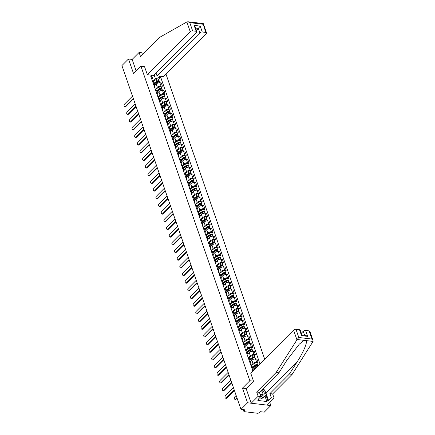 <?xml version="1.0" encoding="UTF-8"?>
<svg xmlns="http://www.w3.org/2000/svg" width="435" height="435" viewBox="0 0 435 435"><rect width="100%" height="100%" fill="white"/><g stroke="black" fill="none" stroke-linecap="round" stroke-linejoin="round"><path stroke-width="0.65" d="M264.681 359.141L165.942 73.988M246.183 388.569L242.469 388.129L247.548 402.783L270.826 405.561L269.771 402.516M270.826 405.561L264.246 412.162L260.13 411.668L259.102 412.695A1.191 0.582 160.9 0 1 257.509 413.25L244.334 411.679A1.191 0.582 160.9 0 1 243.872 411.407L243.263 409.661M142.506 54.723L141.837 52.782L139.091 52.45L132.148 59.416L128.494 58.981L121.914 65.582L240.968 409.384L247.548 402.783M242.469 388.129L249.842 380.734L140.94 66.24L133.567 73.64L128.494 58.981M243.649 409.705L244.062 410.906L245.09 409.879L240.968 409.384M244.062 410.906A1.191 0.582 160.9 0 0 243.872 411.407M252.159 369.049A2.74 1.332 -19.1 0 1 253.208 369.674A2.74 1.332 -19.1 0 1 252.768 370.816M257.161 366.689A2.74 1.332 160.9 0 0 254.518 367.928L253.094 369.358M253.208 369.674L252.082 366.428A2.74 1.332 160.9 0 0 251.033 365.802M250.946 365.547L252.985 363.497A2.74 1.332 -19.1 0 1 256.65 362.23L258.069 362.398L256.944 359.152L255.524 358.984A2.74 1.332 160.9 0 0 251.865 360.251L250.44 361.681M249.5 361.376A2.74 1.332 -19.1 0 1 250.549 362.002A2.74 1.332 -19.1 0 1 250.109 363.143M257.02 363.448L258.069 362.398M250.549 362.002L249.424 358.755A2.74 1.332 160.9 0 0 248.374 358.13M248.287 357.874L250.332 355.825A2.74 1.332 -19.1 0 1 253.991 354.558L255.41 354.726L254.29 351.48L252.865 351.311A2.74 1.332 160.9 0 0 249.206 352.578L247.781 354.008M246.841 353.704A2.74 1.332 -19.1 0 1 247.89 354.329A2.74 1.332 -19.1 0 1 247.455 355.471M254.366 355.776L255.41 354.726M247.89 354.329L246.77 351.083A2.74 1.332 160.9 0 0 245.721 350.458M245.628 350.202L247.673 348.152A2.74 1.332 -19.1 0 1 251.332 346.885L252.757 347.054L251.631 343.808L250.212 343.639A2.74 1.332 160.9 0 0 246.547 344.906L245.122 346.336M244.187 346.032A2.74 1.332 -19.1 0 1 245.237 346.657A2.74 1.332 -19.1 0 1 244.796 347.799M251.707 348.103L252.757 347.054M245.237 346.657L244.111 343.411A2.74 1.332 160.9 0 0 243.062 342.785M242.975 342.53L245.014 340.48A2.74 1.332 -19.1 0 1 248.679 339.213L250.098 339.382L248.972 336.135L247.553 335.967A2.74 1.332 160.9 0 0 243.894 337.234L242.469 338.664M241.528 338.359A2.74 1.332 -19.1 0 1 242.578 338.985A2.74 1.332 -19.1 0 1 242.143 340.126M249.054 340.431L250.098 339.382M242.578 338.985L241.452 335.738A2.74 1.332 160.9 0 0 240.403 335.113M240.316 334.858L242.36 332.808A2.74 1.332 -19.1 0 1 246.02 331.535L247.439 331.709L246.319 328.463L244.894 328.289A2.74 1.332 160.9 0 0 241.235 329.561L239.81 330.991M238.869 330.687A2.74 1.332 -19.1 0 1 239.919 331.312A2.74 1.332 -19.1 0 1 239.484 332.454M246.395 332.759L247.439 331.709M239.919 331.312L238.799 328.066A2.74 1.332 160.9 0 0 237.749 327.441M237.657 327.185L239.701 325.135A2.74 1.332 -19.1 0 1 243.366 323.863L244.785 324.031L243.66 320.785L242.241 320.617A2.74 1.332 160.9 0 0 238.576 321.889L237.151 323.319M236.216 323.015A2.74 1.332 -19.1 0 1 237.265 323.64A2.74 1.332 -19.1 0 1 236.825 324.782M243.736 325.086L244.785 324.031M237.265 323.64L236.14 320.394A2.74 1.332 160.9 0 0 235.09 319.769M235.003 319.513L237.042 317.463A2.74 1.332 -19.1 0 1 240.707 316.191L242.126 316.359L241.001 313.113L239.582 312.944A2.74 1.332 160.9 0 0 235.922 314.217L234.498 315.647M233.557 315.337A2.74 1.332 -19.1 0 1 234.606 315.968A2.74 1.332 -19.1 0 1 234.171 317.11M241.082 317.409L242.126 316.359M234.606 315.968L233.481 312.721A2.74 1.332 160.9 0 0 232.431 312.091M232.344 311.841L234.389 309.791A2.74 1.332 -19.1 0 1 238.048 308.518L239.467 308.687L238.347 305.441L236.928 305.272A2.74 1.332 160.9 0 0 233.263 306.544L231.839 307.975M230.898 307.665A2.74 1.332 -19.1 0 1 231.947 308.295A2.74 1.332 -19.1 0 1 231.512 309.432M238.423 309.736L239.467 308.687M231.947 308.295L230.827 305.049A2.74 1.332 160.9 0 0 229.778 304.418M229.685 304.168L231.73 302.118A2.74 1.332 -19.1 0 1 235.395 300.846L236.814 301.015L235.688 297.768L234.269 297.6A2.74 1.332 160.9 0 0 230.604 298.872L229.18 300.302M228.244 299.992A2.74 1.332 -19.1 0 1 229.294 300.618A2.74 1.332 -19.1 0 1 228.853 301.76M235.765 302.064L236.814 301.015M229.294 300.618L228.168 297.371A2.74 1.332 160.9 0 0 227.119 296.746M227.032 296.496L229.076 294.446A2.74 1.332 -19.1 0 1 232.736 293.174L234.155 293.342L233.029 290.096L231.61 289.928A2.74 1.332 160.9 0 0 227.951 291.194L226.526 292.624M225.586 292.32A2.74 1.332 -19.1 0 1 226.635 292.945A2.74 1.332 -19.1 0 1 226.2 294.087M233.111 294.392L234.155 293.342M226.635 292.945L225.509 289.699A2.74 1.332 160.9 0 0 224.46 289.074M224.373 288.818L226.417 286.768A2.74 1.332 -19.1 0 1 230.077 285.501L231.502 285.67L230.376 282.424L228.957 282.255A2.74 1.332 160.9 0 0 225.292 283.522L223.867 284.952M222.927 284.648A2.74 1.332 -19.1 0 1 223.976 285.273A2.74 1.332 -19.1 0 1 223.541 286.415M230.452 286.719L231.502 285.67M223.976 285.273L222.856 282.027A2.74 1.332 160.9 0 0 221.806 281.401M221.719 281.146L223.759 279.096A2.74 1.332 -19.1 0 1 227.423 277.829L228.843 277.998L227.717 274.751L226.298 274.583A2.74 1.332 160.9 0 0 222.638 275.85L221.208 277.28M220.273 276.975A2.74 1.332 -19.1 0 1 221.323 277.601A2.74 1.332 -19.1 0 1 220.882 278.743M227.793 279.047L228.843 277.998M221.323 277.601L220.197 274.354A2.74 1.332 160.9 0 0 219.148 273.729M219.061 273.474L221.105 271.424A2.74 1.332 -19.1 0 1 224.764 270.157L226.184 270.325L225.064 267.079L223.639 266.911A2.74 1.332 160.9 0 0 219.979 268.177L218.555 269.608M217.614 269.303A2.74 1.332 -19.1 0 1 218.664 269.928A2.74 1.332 -19.1 0 1 218.229 271.07M225.14 271.375L226.184 270.325M218.664 269.928L217.538 266.682A2.74 1.332 160.9 0 0 216.489 266.057M216.402 265.801L218.446 263.751A2.74 1.332 -19.1 0 1 222.106 262.479L223.53 262.653L222.405 259.407L220.985 259.233A2.74 1.332 160.9 0 0 217.321 260.505L215.896 261.935M214.961 261.631A2.74 1.332 -19.1 0 1 216.01 262.256A2.74 1.332 -19.1 0 1 215.57 263.398M222.481 263.702L223.53 262.653M216.01 262.256L214.885 259.01A2.74 1.332 160.9 0 0 213.835 258.385M213.748 258.129L215.787 256.079A2.74 1.332 -19.1 0 1 219.452 254.807L220.871 254.975L219.746 251.729L218.326 251.56A2.74 1.332 160.9 0 0 214.667 252.833L213.242 254.263M212.302 253.958A2.74 1.332 -19.1 0 1 213.351 254.584A2.74 1.332 -19.1 0 1 212.911 255.726M219.827 256.03L220.871 254.975M213.351 254.584L212.226 251.338A2.74 1.332 160.9 0 0 211.176 250.712M211.089 250.457L213.134 248.407A2.74 1.332 -19.1 0 1 216.793 247.134L218.212 247.303L217.092 244.057L215.668 243.888A2.74 1.332 160.9 0 0 212.008 245.161L210.583 246.591M209.643 246.281A2.74 1.332 -19.1 0 1 210.692 246.911A2.74 1.332 -19.1 0 1 210.257 248.053M217.168 248.358L218.212 247.303M210.692 246.911L209.572 243.665A2.74 1.332 160.9 0 0 208.523 243.034M208.43 242.784L210.475 240.734A2.74 1.332 -19.1 0 1 214.14 239.462L215.559 239.631L214.433 236.384L213.014 236.216A2.74 1.332 160.9 0 0 209.349 237.488L207.925 238.918M206.989 238.608A2.74 1.332 -19.1 0 1 208.039 239.239A2.74 1.332 -19.1 0 1 207.598 240.376M214.509 240.68L215.559 239.631M208.039 239.239L206.913 235.993A2.74 1.332 160.9 0 0 205.864 235.362M205.777 235.112L207.816 233.062A2.74 1.332 -19.1 0 1 211.481 231.79L212.9 231.958L211.774 228.712L210.355 228.544A2.74 1.332 160.9 0 0 206.696 229.816L205.271 231.246M204.33 230.936A2.74 1.332 -19.1 0 1 205.38 231.561A2.74 1.332 -19.1 0 1 204.945 232.703M211.856 233.008L212.9 231.958M205.38 231.561L204.254 228.315A2.74 1.332 160.9 0 0 203.205 227.69M203.118 227.44L205.162 225.39A2.74 1.332 -19.1 0 1 208.822 224.117L210.241 224.286L209.121 221.04L207.702 220.871A2.74 1.332 160.9 0 0 204.037 222.144L202.612 223.574M201.671 223.264A2.74 1.332 -19.1 0 1 202.721 223.889A2.74 1.332 -19.1 0 1 202.286 225.031M209.197 225.335L210.241 224.286M202.721 223.889L201.601 220.643A2.74 1.332 160.9 0 0 200.551 220.018M200.459 219.762L202.503 217.712A2.74 1.332 -19.1 0 1 206.168 216.445L207.587 216.614L206.462 213.367L205.043 213.199A2.74 1.332 160.9 0 0 201.378 214.466L199.953 215.896M199.018 215.591A2.74 1.332 -19.1 0 1 200.067 216.217A2.74 1.332 -19.1 0 1 199.627 217.359M206.538 217.663L207.587 216.614M200.067 216.217L198.942 212.971A2.74 1.332 160.9 0 0 197.892 212.345M197.805 212.09L199.85 210.04A2.74 1.332 -19.1 0 1 203.509 208.773L204.928 208.941L203.803 205.695L202.384 205.527A2.74 1.332 160.9 0 0 198.724 206.794L197.3 208.224M196.359 207.919A2.74 1.332 -19.1 0 1 197.408 208.544A2.74 1.332 -19.1 0 1 196.973 209.686M203.884 209.991L204.928 208.941M197.408 208.544L196.283 205.298A2.74 1.332 160.9 0 0 195.233 204.673M195.146 204.417L197.191 202.367A2.74 1.332 -19.1 0 1 200.85 201.1L202.275 201.269L201.149 198.023L199.73 197.854A2.74 1.332 160.9 0 0 196.065 199.121L194.641 200.551M193.7 200.247A2.74 1.332 -19.1 0 1 194.75 200.872A2.74 1.332 -19.1 0 1 194.314 202.014M201.226 202.318L202.275 201.269M194.75 200.872L193.629 197.626A2.74 1.332 160.9 0 0 192.58 197.001M192.493 196.745L194.532 194.695A2.74 1.332 -19.1 0 1 198.197 193.428L199.616 193.597L198.49 190.351L197.071 190.182A2.74 1.332 160.9 0 0 193.412 191.449L191.982 192.879M191.047 192.575A2.74 1.332 -19.1 0 1 192.096 193.2A2.74 1.332 -19.1 0 1 191.656 194.342M198.567 194.646L199.616 193.597M192.096 193.2L190.97 189.954A2.74 1.332 160.9 0 0 189.921 189.328M189.834 189.073L191.878 187.023A2.74 1.332 -19.1 0 1 195.538 185.75L196.957 185.924L195.832 182.678L194.412 182.504A2.74 1.332 160.9 0 0 190.753 183.777L189.328 185.207M188.388 184.902A2.74 1.332 -19.1 0 1 189.437 185.527A2.74 1.332 -19.1 0 1 189.002 186.669M195.913 186.974L196.957 185.924M189.437 185.527L188.311 182.281A2.74 1.332 160.9 0 0 187.262 181.656M187.175 181.4L189.22 179.35A2.74 1.332 -19.1 0 1 192.879 178.078L194.304 178.247L193.178 175L191.759 174.832A2.74 1.332 160.9 0 0 188.094 176.104L186.669 177.534M185.734 177.23A2.74 1.332 -19.1 0 1 186.784 177.855A2.74 1.332 -19.1 0 1 186.343 178.997M193.254 179.302L194.304 178.247M186.784 177.855L185.658 174.609A2.74 1.332 160.9 0 0 184.609 173.984M184.522 173.728L186.561 171.678A2.74 1.332 -19.1 0 1 190.225 170.406L191.645 170.574L190.519 167.328L189.1 167.16A2.74 1.332 160.9 0 0 185.44 168.432L184.016 169.862M183.075 169.552A2.74 1.332 -19.1 0 1 184.125 170.183A2.74 1.332 -19.1 0 1 183.684 171.325M190.595 171.624L191.645 170.574M184.125 170.183L182.999 166.937A2.74 1.332 160.9 0 0 181.95 166.306M181.863 166.056L183.907 164.006A2.74 1.332 -19.1 0 1 187.567 162.733L188.986 162.902L187.866 159.656L186.441 159.487A2.74 1.332 160.9 0 0 182.782 160.76L181.357 162.19M180.416 161.88A2.74 1.332 -19.1 0 1 181.466 162.511A2.74 1.332 -19.1 0 1 181.031 163.647M187.942 163.951L188.986 162.902M181.466 162.511L180.346 159.264A2.74 1.332 160.9 0 0 179.296 158.634M179.204 158.383L181.248 156.334A2.74 1.332 -19.1 0 1 184.913 155.061L186.332 155.23L185.207 151.984L183.787 151.815A2.74 1.332 160.9 0 0 180.123 153.087L178.698 154.517M177.763 154.208A2.74 1.332 -19.1 0 1 178.812 154.833A2.74 1.332 -19.1 0 1 178.372 155.975M185.283 156.279L186.332 155.23M178.812 154.833L177.687 151.587A2.74 1.332 160.9 0 0 176.637 150.961M176.55 150.711L178.589 148.661A2.74 1.332 -19.1 0 1 182.254 147.389L183.673 147.557L182.548 144.311L181.129 144.143A2.74 1.332 160.9 0 0 177.469 145.415L176.044 146.84M175.104 146.535A2.74 1.332 -19.1 0 1 176.153 147.16A2.74 1.332 -19.1 0 1 175.718 148.302M182.629 148.607L183.673 147.557M176.153 147.16L175.028 143.914A2.74 1.332 160.9 0 0 173.978 143.289M173.891 143.033L175.936 140.983A2.74 1.332 -19.1 0 1 179.595 139.717L181.014 139.885L179.894 136.639L178.475 136.47A2.74 1.332 160.9 0 0 174.81 137.737L173.386 139.167M172.445 138.863A2.74 1.332 -19.1 0 1 173.494 139.488A2.74 1.332 -19.1 0 1 173.059 140.63M179.97 140.935L181.014 139.885M173.494 139.488L172.374 136.242A2.74 1.332 160.9 0 0 171.325 135.617M171.232 135.361L173.277 133.311A2.74 1.332 -19.1 0 1 176.942 132.044L178.361 132.213L177.235 128.967L175.816 128.798A2.74 1.332 160.9 0 0 172.151 130.065L170.727 131.495M169.791 131.191A2.74 1.332 -19.1 0 1 170.841 131.816A2.74 1.332 -19.1 0 1 170.4 132.958M177.311 133.262L178.361 132.213M170.841 131.816L169.715 128.57A2.74 1.332 160.9 0 0 168.666 127.944M168.579 127.689L170.623 125.639A2.74 1.332 -19.1 0 1 174.283 124.372L175.702 124.54L174.576 121.294L173.157 121.126A2.74 1.332 160.9 0 0 169.498 122.393L168.073 123.823M167.132 123.518A2.74 1.332 -19.1 0 1 168.182 124.144A2.74 1.332 -19.1 0 1 167.747 125.285M174.658 125.59L175.702 124.54M168.182 124.144L167.056 120.897A2.74 1.332 160.9 0 0 166.007 120.272M165.92 120.016L167.964 117.967A2.74 1.332 -19.1 0 1 171.624 116.694L173.043 116.868L171.923 113.622L170.504 113.448A2.74 1.332 160.9 0 0 166.839 114.72L165.414 116.15M164.474 115.846A2.74 1.332 -19.1 0 1 165.523 116.471A2.74 1.332 -19.1 0 1 165.088 117.613M171.999 117.918L173.043 116.868M165.523 116.471L164.403 113.225A2.74 1.332 160.9 0 0 163.353 112.6M163.266 112.344L165.305 110.294A2.74 1.332 -19.1 0 1 168.97 109.022L170.389 109.196L169.264 105.95L167.845 105.776A2.74 1.332 160.9 0 0 164.18 107.048L162.755 108.478M161.82 108.174A2.74 1.332 -19.1 0 1 162.869 108.799A2.74 1.332 -19.1 0 1 162.429 109.941M169.34 110.245L170.389 109.196M162.869 108.799L161.744 105.553A2.74 1.332 160.9 0 0 160.694 104.927M160.607 104.672L162.652 102.622A2.74 1.332 -19.1 0 1 166.311 101.35L167.731 101.518L166.605 98.272L165.186 98.103A2.74 1.332 160.9 0 0 161.526 99.376L160.102 100.806M159.161 100.501A2.74 1.332 -19.1 0 1 160.21 101.127A2.74 1.332 -19.1 0 1 159.775 102.269M166.687 102.573L167.731 101.518M160.21 101.127L159.085 97.88A2.74 1.332 160.9 0 0 158.035 97.255M157.948 97L159.993 94.95A2.74 1.332 -19.1 0 1 163.652 93.677L165.077 93.846L163.951 90.6L162.532 90.431A2.74 1.332 160.9 0 0 158.867 91.703L157.443 93.133M156.508 92.824A2.74 1.332 -19.1 0 1 157.557 93.454A2.74 1.332 -19.1 0 1 157.117 94.591M164.028 94.895L165.077 93.846M157.557 93.454L156.431 90.208A2.74 1.332 160.9 0 0 155.382 89.577M155.295 89.327L157.334 87.277A2.74 1.332 -19.1 0 1 160.999 86.005L162.418 86.173L161.293 82.927L159.873 82.759A2.74 1.332 160.9 0 0 156.214 84.031L154.789 85.461M153.849 85.151A2.74 1.332 -19.1 0 1 154.898 85.777A2.74 1.332 -19.1 0 1 154.458 86.918M161.369 87.223L162.418 86.173M154.898 85.777L153.772 82.53A2.74 1.332 160.9 0 0 152.723 81.905M151.451 75.179L152.587 78.463L151.869 76.413L150.776 76.283L252.838 371.022M151.869 76.413L151.445 75.179M159.264 76.114L159.689 77.343L155.474 78.806L154.153 74.999M259.961 363.877L160.787 77.473L159.689 77.343M144.594 66.68L140.94 66.24M253.496 381.169L249.842 380.734M152.636 81.655L155.474 78.806M152.587 78.463L151.804 79.246M158.715 79.551L160.787 77.473M234.421 390.472L226.847 398.068A1.37 0.848 96.8 0 1 226.292 398.302L225.689 398.226A1.37 0.848 -83.2 0 0 226.238 397.998L234.242 389.967M233.459 387.705L225.455 395.736A1.37 0.848 -83.2 0 0 225.004 397.215A1.37 0.848 -83.2 0 0 225.689 398.226M236.145 395.464L234.769 396.845A1.37 0.848 -83.2 0 0 234.313 398.329A1.37 0.848 -83.2 0 0 234.998 399.335A1.37 0.848 -83.2 0 0 235.552 399.107L236.934 397.726M237.108 398.226L236.156 399.178A1.37 0.848 96.8 0 1 235.601 399.412L234.998 399.335M231.763 382.795L224.188 390.396A1.37 0.848 96.8 0 1 223.633 390.625L223.03 390.554A1.37 0.848 -83.2 0 0 223.585 390.325L231.589 382.294M230.806 380.032L222.802 388.063A1.37 0.848 -83.2 0 0 222.345 389.542A1.37 0.848 -83.2 0 0 223.03 390.554M229.104 375.122L221.529 382.724A1.37 0.848 96.8 0 1 220.98 382.952L220.371 382.882A1.37 0.848 -83.2 0 0 220.926 382.653L228.93 374.622M228.147 372.36L220.143 380.391A1.37 0.848 -83.2 0 0 219.686 381.87A1.37 0.848 -83.2 0 0 220.371 382.882M264.774 390.771A6.704 4.143 -135.1 0 1 265.948 392.995L268.585 400.619L271.364 397.835L269.901 393.604L289.4 374.035L292.146 374.361L313.086 341.415L313.042 340.518L311.987 339.066L309.149 330.877A1.789 0.87 -19.1 0 1 309.845 331.285L313.042 340.518M289.4 374.035L297.469 361.365C303.347 352.377 307.665 342.046 306.153 340.589L304.125 340.349L299.318 344.128L286.991 360.115L278.922 372.784L259.423 392.354L260.886 396.584L258.113 399.368L258.858 399.46L257.868 400.456L266.851 401.527L267.84 400.532L266.084 395.442M271.364 397.835L274.11 398.161L267.172 405.126L251.202 403.223L246.145 388.613L253.513 381.218L250.718 373.148L293.587 330.132A1.789 0.87 -19.1 0 1 295.974 329.306L299.514 329.73A1.789 0.87 -19.1 0 1 300.21 330.138L301.874 334.983M269.901 393.604L272.647 393.931L274.11 398.161M292.146 374.361L272.647 393.931M295.974 329.306L298.812 337.495L296.947 339.844L276.176 372.458L256.677 392.027L258.14 396.258L260.886 396.584M258.14 396.258L251.202 403.223M268.585 400.619L267.84 400.532M256.677 392.027L259.423 392.354M276.176 372.458L278.922 372.784M304.614 335.309L303.222 331.285A1.789 0.87 -19.1 0 1 305.609 330.453L309.149 330.877M303.222 331.285L301.281 333.232M262.952 388.808A6.704 4.143 -135.1 0 1 263.539 389.341M258.64 398.835L258.858 399.46M266.851 401.527L265.089 396.437M301.45 335.314C301.993 334.798 302.026 334.901 301.558 335.63L299.514 329.73M305.609 330.453L307.654 336.358L305.778 335.445L301.89 334.983M186.876 21.967L187.909 21.75L189.791 22.658L192.623 30.852A1.789 0.87 160.9 0 0 190.236 31.679L186.876 21.967L160.053 37.116L140.554 56.68L139.091 52.45M156.056 73.091L157.008 75.842L163.337 76.598L206.206 33.582A1.789 0.87 160.9 0 0 206.5 32.832A1.789 0.87 160.9 0 0 205.798 32.418L202.264 32A1.789 0.87 160.9 0 0 199.872 32.826L198.338 28.4L200.22 26.095L202.264 32M157.008 75.842L199.872 32.826M144.534 66.669L147.373 74.695L153.702 75.451L196.566 32.435A1.789 0.87 160.9 0 0 196.859 31.684A1.789 0.87 160.9 0 0 196.163 31.271L192.623 30.852M147.373 74.695L190.236 31.679M132.148 59.416L136.171 71.03M196.397 30.352L198.338 28.4L195.614 28.074M196.163 31.271L194.119 25.371L195.179 26.823L196.859 31.684M205.798 32.418L203.069 23.718M206.5 32.832L203.281 23.582L187.909 21.75M260.13 394.393A3.871 2.393 44.9 0 0 262.147 395.236A3.871 2.393 44.9 0 0 264.262 393.419A3.871 2.393 44.9 0 0 262.028 389.738M260.005 394.028A2.653 1.642 44.9 0 0 261.408 394.621A2.653 1.642 44.9 0 0 262.528 394.3A2.653 1.642 44.9 0 0 261.082 390.69M262.843 388.923L264.475 389.901L266.312 395.214L264.991 396.541L261.555 398.678L259.836 397.639M266.312 395.214L262.881 397.351L260.701 396.035M261.555 398.678L262.881 397.351M252.594 367.912L255.508 365.895A1.49 0.723 -19.1 0 1 257.825 365.759L257.89 365.955M252.447 367.483L255.688 365.242A0.712 0.348 -19.1 0 1 256.802 365.177A0.712 0.348 -19.1 0 1 256.726 365.427M252.305 367.075L255.22 365.057A1.49 0.723 -19.1 0 1 257.531 364.921A1.49 0.723 -19.1 0 1 257.384 365.443M251.022 365.77L254.605 363.285A1.49 0.723 -19.1 0 1 256.922 363.149L257.531 364.921M234.449 390.554L233.503 391.505A1.37 0.848 96.8 0 1 233.182 391.712M249.935 360.234L252.855 358.222A1.49 0.723 -19.1 0 1 255.166 358.087L255.475 358.978M249.788 359.81L253.034 357.565A0.712 0.348 -19.1 0 1 254.143 357.505A0.712 0.348 -19.1 0 1 254.073 357.755M249.646 359.402L252.561 357.385A1.49 0.723 -19.1 0 1 254.877 357.249A1.49 0.723 -19.1 0 1 254.725 357.766M248.363 358.097L251.947 355.612A1.49 0.723 -19.1 0 1 254.263 355.477L254.877 357.249M231.79 382.882L230.844 383.833A1.37 0.848 96.8 0 1 230.523 384.04M226.45 367.45L218.876 375.052A1.37 0.848 96.8 0 1 218.321 375.28L217.717 375.209A1.37 0.848 -83.2 0 0 218.272 374.981L226.276 366.95M225.488 364.682L217.484 372.719A1.37 0.848 -83.2 0 0 217.032 374.198A1.37 0.848 -83.2 0 0 217.717 375.209M223.791 359.778L216.217 367.379A1.37 0.848 96.8 0 1 215.662 367.608L215.059 367.537A1.37 0.848 -83.2 0 0 215.613 367.309L223.617 359.272M222.834 357.01L214.83 365.047A1.37 0.848 -83.2 0 0 214.373 366.526A1.37 0.848 -83.2 0 0 215.059 367.537M221.132 352.105L213.563 359.707A1.37 0.848 96.8 0 1 213.009 359.935L212.4 359.865A1.37 0.848 -83.2 0 0 212.954 359.636L220.958 351.6M220.175 349.338L212.171 357.369A1.37 0.848 -83.2 0 0 211.72 358.853A1.37 0.848 -83.2 0 0 212.4 359.865M247.281 352.562L250.196 350.545A1.49 0.723 -19.1 0 1 252.507 350.414L252.817 351.306M247.134 352.138L250.375 349.892A0.712 0.348 -19.1 0 1 251.484 349.827A0.712 0.348 -19.1 0 1 251.414 350.083M246.993 351.73L249.907 349.713A1.49 0.723 -19.1 0 1 252.218 349.577A1.49 0.723 -19.1 0 1 252.072 350.093M245.704 350.42L249.293 347.94A1.49 0.723 -19.1 0 1 251.604 347.804L252.218 349.577M229.136 375.209L228.185 376.161A1.37 0.848 96.8 0 1 227.869 376.367M244.622 344.89L247.537 342.872A1.49 0.723 -19.1 0 1 249.853 342.736L250.158 343.634M244.475 344.466L247.722 342.22A0.712 0.348 -19.1 0 1 248.831 342.155A0.712 0.348 -19.1 0 1 248.755 342.41M244.334 344.052L247.249 342.04A1.49 0.723 -19.1 0 1 249.559 341.905A1.49 0.723 -19.1 0 1 249.413 342.421M243.051 342.747L246.634 340.268A1.49 0.723 -19.1 0 1 248.95 340.132L249.559 341.905M226.477 367.537L225.531 368.488A1.37 0.848 96.8 0 1 225.21 368.695M241.969 337.217L244.883 335.2A1.49 0.723 -19.1 0 1 247.194 335.064L247.504 335.956M241.816 336.793L245.063 334.548A0.712 0.348 -19.1 0 1 246.172 334.482A0.712 0.348 -19.1 0 1 246.101 334.732M241.675 336.38L244.59 334.363A1.49 0.723 -19.1 0 1 246.906 334.232A1.49 0.723 -19.1 0 1 246.759 334.749M240.392 335.075L243.981 332.596A1.49 0.723 -19.1 0 1 246.292 332.46L246.906 334.232M223.818 359.865L222.872 360.816A1.37 0.848 96.8 0 1 222.551 361.023M218.479 344.433L210.904 352.035A1.37 0.848 96.8 0 1 210.35 352.263L209.746 352.192A1.37 0.848 -83.2 0 0 210.301 351.958L218.305 343.927M217.522 341.665L209.518 349.696A1.37 0.848 -83.2 0 0 209.061 351.181A1.37 0.848 -83.2 0 0 209.746 352.192M239.31 329.545L242.224 327.528A1.49 0.723 -19.1 0 1 244.535 327.392L244.845 328.284M239.163 329.121L242.404 326.875A0.712 0.348 -19.1 0 1 243.513 326.81A0.712 0.348 -19.1 0 1 243.442 327.06M239.022 328.708L241.936 326.69A1.49 0.723 -19.1 0 1 244.247 326.554A1.49 0.723 -19.1 0 1 244.1 327.076M237.733 327.403L241.322 324.923A1.49 0.723 -19.1 0 1 243.633 324.787L244.247 326.554M221.165 352.192L220.213 353.144A1.37 0.848 96.8 0 1 219.898 353.351M215.82 336.761L208.245 344.362A1.37 0.848 96.8 0 1 207.691 344.591L207.087 344.52A1.37 0.848 -83.2 0 0 207.642 344.286L215.646 336.255M214.863 333.993L206.859 342.024A1.37 0.848 -83.2 0 0 206.402 343.509A1.37 0.848 -83.2 0 0 207.087 344.52M236.651 321.873L239.565 319.856A1.49 0.723 -19.1 0 1 241.882 319.72L242.192 320.611M236.504 321.449L239.75 319.203A0.712 0.348 -19.1 0 1 240.859 319.138A0.712 0.348 -19.1 0 1 240.783 319.388M236.363 321.035L239.277 319.018A1.49 0.723 -19.1 0 1 241.588 318.882A1.49 0.723 -19.1 0 1 241.441 319.404M235.079 319.73L238.663 317.251A1.49 0.723 -19.1 0 1 240.979 317.115L241.588 318.882M218.506 344.52L217.56 345.472A1.37 0.848 96.8 0 1 217.239 345.678M213.161 329.088L205.592 336.685A1.37 0.848 96.8 0 1 205.037 336.918L204.428 336.842A1.37 0.848 -83.2 0 0 204.983 336.614L212.987 328.583M212.204 326.321L204.2 334.352A1.37 0.848 -83.2 0 0 203.749 335.836A1.37 0.848 -83.2 0 0 204.428 336.842M233.997 314.2L236.912 312.183A1.49 0.723 -19.1 0 1 239.223 312.047L239.533 312.939M233.845 313.776L237.091 311.531A0.712 0.348 -19.1 0 1 238.201 311.465A0.712 0.348 -19.1 0 1 238.13 311.716M233.704 313.363L236.618 311.346A1.49 0.723 -19.1 0 1 238.935 311.21A1.49 0.723 -19.1 0 1 238.788 311.732M232.42 312.058L236.009 309.579A1.49 0.723 -19.1 0 1 238.32 309.443L238.935 311.21M215.852 336.848L214.901 337.799A1.37 0.848 96.8 0 1 214.58 338M210.507 321.416L202.933 329.012A1.37 0.848 96.8 0 1 202.378 329.246L201.775 329.17A1.37 0.848 -83.2 0 0 202.329 328.942L210.333 320.91M209.55 318.648L201.546 326.68A1.37 0.848 -83.2 0 0 201.09 328.164A1.37 0.848 -83.2 0 0 201.775 329.17M231.338 306.528L234.253 304.511A1.49 0.723 -19.1 0 1 236.564 304.375L236.874 305.267M231.192 306.099L234.432 303.858A0.712 0.348 -19.1 0 1 235.547 303.793A0.712 0.348 -19.1 0 1 235.471 304.043M231.05 305.691L233.965 303.673A1.49 0.723 -19.1 0 1 236.276 303.538A1.49 0.723 -19.1 0 1 236.129 304.06M229.762 304.386L233.35 301.901A1.49 0.723 -19.1 0 1 235.661 301.77L236.276 303.538M213.193 329.17L212.242 330.127A1.37 0.848 96.8 0 1 211.927 330.328M207.848 313.744L200.274 321.34A1.37 0.848 96.8 0 1 199.719 321.568L199.116 321.498A1.37 0.848 -83.2 0 0 199.67 321.269L207.674 313.238M206.891 310.976L198.887 319.007A1.37 0.848 -83.2 0 0 198.431 320.486A1.37 0.848 -83.2 0 0 199.116 321.498M205.195 306.066L197.62 313.668A1.37 0.848 96.8 0 1 197.066 313.896L196.462 313.825A1.37 0.848 -83.2 0 0 197.011 313.597L205.016 305.566M204.232 303.304L196.228 311.335A1.37 0.848 -83.2 0 0 195.777 312.814A1.37 0.848 -83.2 0 0 196.462 313.825M202.536 298.394L194.962 305.995A1.37 0.848 96.8 0 1 194.407 306.224L193.803 306.153A1.37 0.848 -83.2 0 0 194.358 305.925L202.362 297.893M201.579 295.631L193.575 303.663A1.37 0.848 -83.2 0 0 193.118 305.142A1.37 0.848 -83.2 0 0 193.803 306.153M199.877 290.721L192.303 298.323A1.37 0.848 96.8 0 1 191.753 298.551L191.144 298.481A1.37 0.848 -83.2 0 0 191.699 298.252L199.703 290.216M198.92 287.954L190.916 295.99A1.37 0.848 -83.2 0 0 190.459 297.469A1.37 0.848 -83.2 0 0 191.144 298.481M197.224 283.049L189.649 290.651A1.37 0.848 96.8 0 1 189.094 290.879L188.491 290.808A1.37 0.848 -83.2 0 0 189.046 290.58L197.05 282.543M196.261 280.281L188.257 288.313A1.37 0.848 -83.2 0 0 187.806 289.797A1.37 0.848 -83.2 0 0 188.491 290.808M194.565 275.377L186.99 282.978A1.37 0.848 96.8 0 1 186.436 283.207L185.832 283.136A1.37 0.848 -83.2 0 0 186.387 282.902L194.391 274.871M193.608 272.609L185.604 280.64A1.37 0.848 -83.2 0 0 185.147 282.125A1.37 0.848 -83.2 0 0 185.832 283.136M228.679 298.856L231.594 296.839A1.49 0.723 -19.1 0 1 233.91 296.703L234.22 297.594M228.533 298.426L231.779 296.186A0.712 0.348 -19.1 0 1 232.888 296.121A0.712 0.348 -19.1 0 1 232.817 296.371M228.391 298.019L231.306 296.001A1.49 0.723 -19.1 0 1 233.622 295.865A1.49 0.723 -19.1 0 1 233.47 296.387M227.108 296.713L230.691 294.229A1.49 0.723 -19.1 0 1 233.008 294.093L233.622 295.865M210.535 321.498L209.588 322.449A1.37 0.848 96.8 0 1 209.268 322.656M226.026 291.184L228.94 289.166A1.49 0.723 -19.1 0 1 231.251 289.03L231.561 289.922M225.879 290.754L229.12 288.514A0.712 0.348 -19.1 0 1 230.229 288.448A0.712 0.348 -19.1 0 1 230.158 288.699M225.732 290.346L228.652 288.329A1.49 0.723 -19.1 0 1 230.963 288.193A1.49 0.723 -19.1 0 1 230.816 288.709M224.449 289.041L228.038 286.556A1.49 0.723 -19.1 0 1 230.349 286.42L230.963 288.193M207.881 313.825L206.929 314.777A1.37 0.848 96.8 0 1 206.609 314.983M223.367 283.506L226.282 281.494A1.49 0.723 -19.1 0 1 228.598 281.358L228.902 282.25M223.22 283.082L226.461 280.836A0.712 0.348 -19.1 0 1 227.576 280.771A0.712 0.348 -19.1 0 1 227.5 281.026M223.079 282.674L225.993 280.657A1.49 0.723 -19.1 0 1 228.304 280.521A1.49 0.723 -19.1 0 1 228.157 281.037M221.79 281.363L225.379 278.884A1.49 0.723 -19.1 0 1 227.69 278.748L228.304 280.521M205.222 306.153L204.276 307.105A1.37 0.848 96.8 0 1 203.955 307.311M220.708 275.833L223.623 273.816A1.49 0.723 -19.1 0 1 225.939 273.686L226.249 274.577M220.561 275.409L223.808 273.164A0.712 0.348 -19.1 0 1 224.917 273.098A0.712 0.348 -19.1 0 1 224.846 273.354M220.42 275.002L223.334 272.984A1.49 0.723 -19.1 0 1 225.651 272.848A1.49 0.723 -19.1 0 1 225.499 273.365M219.137 273.691L222.72 271.212A1.49 0.723 -19.1 0 1 225.036 271.076L225.651 272.848M202.563 298.481L201.617 299.432A1.37 0.848 96.8 0 1 201.296 299.639M218.055 268.161L220.969 266.144A1.49 0.723 -19.1 0 1 223.28 266.008L223.59 266.905M217.908 267.737L221.149 265.491A0.712 0.348 -19.1 0 1 222.258 265.426A0.712 0.348 -19.1 0 1 222.187 265.682M217.766 267.324L220.681 265.312A1.49 0.723 -19.1 0 1 222.992 265.176A1.49 0.723 -19.1 0 1 222.845 265.693M216.478 266.019L220.066 263.539A1.49 0.723 -19.1 0 1 222.377 263.403L222.992 265.176M199.91 290.808L198.958 291.76A1.37 0.848 96.8 0 1 198.643 291.967M215.396 260.489L218.31 258.472A1.49 0.723 -19.1 0 1 220.627 258.336L220.931 259.227M215.249 260.065L218.495 257.819A0.712 0.348 -19.1 0 1 219.604 257.754A0.712 0.348 -19.1 0 1 219.528 258.004M215.107 259.651L218.022 257.634A1.49 0.723 -19.1 0 1 220.333 257.504A1.49 0.723 -19.1 0 1 220.186 258.02M213.824 258.346L217.408 255.867A1.49 0.723 -19.1 0 1 219.724 255.731L220.333 257.504M197.251 283.136L196.305 284.088A1.37 0.848 96.8 0 1 195.984 284.294M191.906 267.704L184.337 275.306A1.37 0.848 96.8 0 1 183.782 275.534L183.173 275.464A1.37 0.848 -83.2 0 0 183.728 275.23L191.732 267.199M190.949 264.937L182.945 272.968A1.37 0.848 -83.2 0 0 182.493 274.452A1.37 0.848 -83.2 0 0 183.173 275.464M212.737 252.817L215.657 250.799A1.49 0.723 -19.1 0 1 217.968 250.663L218.278 251.555M212.59 252.392L215.836 250.147A0.712 0.348 -19.1 0 1 216.945 250.081A0.712 0.348 -19.1 0 1 216.875 250.332M212.449 251.979L215.363 249.962A1.49 0.723 -19.1 0 1 217.679 249.826A1.49 0.723 -19.1 0 1 217.533 250.348M211.165 250.674L214.754 248.195A1.49 0.723 -19.1 0 1 217.065 248.059L217.679 249.826M194.592 275.464L193.646 276.415A1.37 0.848 96.8 0 1 193.325 276.622M189.252 260.032L181.678 267.634A1.37 0.848 96.8 0 1 181.123 267.862L180.52 267.786A1.37 0.848 -83.2 0 0 181.074 267.558L189.078 259.526M188.295 257.264L180.286 265.296A1.37 0.848 -83.2 0 0 179.834 266.78A1.37 0.848 -83.2 0 0 180.52 267.786M210.083 245.144L212.998 243.127A1.49 0.723 -19.1 0 1 215.309 242.991L215.619 243.883M209.936 244.72L213.177 242.474A0.712 0.348 -19.1 0 1 214.286 242.409A0.712 0.348 -19.1 0 1 214.216 242.659M209.795 244.307L212.71 242.29A1.49 0.723 -19.1 0 1 215.02 242.154A1.49 0.723 -19.1 0 1 214.874 242.676M208.506 243.002L212.095 240.522A1.49 0.723 -19.1 0 1 214.406 240.386L215.02 242.154M191.938 267.791L190.987 268.743A1.37 0.848 96.8 0 1 190.671 268.944M186.593 252.36L179.019 259.956A1.37 0.848 96.8 0 1 178.464 260.19L177.861 260.114A1.37 0.848 -83.2 0 0 178.415 259.885L186.419 251.854M185.636 249.592L177.632 257.623A1.37 0.848 -83.2 0 0 177.175 259.108A1.37 0.848 -83.2 0 0 177.861 260.114M207.424 237.472L210.339 235.455A1.49 0.723 -19.1 0 1 212.655 235.319L212.96 236.21M207.277 237.048L210.524 234.802A0.712 0.348 -19.1 0 1 211.633 234.737A0.712 0.348 -19.1 0 1 211.557 234.987M207.136 236.635L210.051 234.617A1.49 0.723 -19.1 0 1 212.362 234.481A1.49 0.723 -19.1 0 1 212.215 235.003M205.853 235.33L209.436 232.845A1.49 0.723 -19.1 0 1 211.753 232.714L212.362 234.481M189.279 260.119L188.333 261.071A1.37 0.848 96.8 0 1 188.012 261.272M183.934 244.687L176.365 252.284A1.37 0.848 96.8 0 1 175.811 252.517L175.202 252.441A1.37 0.848 -83.2 0 0 175.756 252.213L183.76 244.182M182.977 241.92L174.973 249.951A1.37 0.848 -83.2 0 0 174.522 251.43A1.37 0.848 -83.2 0 0 175.202 252.441M204.771 229.8L207.685 227.782A1.49 0.723 -19.1 0 1 209.996 227.646L210.306 228.538M204.619 229.37L207.865 227.13A0.712 0.348 -19.1 0 1 208.974 227.065A0.712 0.348 -19.1 0 1 208.903 227.315M204.477 228.962L207.392 226.945A1.49 0.723 -19.1 0 1 209.708 226.809A1.49 0.723 -19.1 0 1 209.561 227.331M203.194 227.657L206.783 225.172A1.49 0.723 -19.1 0 1 209.094 225.042L209.708 226.809M186.626 252.441L185.674 253.393A1.37 0.848 96.8 0 1 185.353 253.6M181.281 237.015L173.706 244.611A1.37 0.848 96.8 0 1 173.152 244.84L172.548 244.769A1.37 0.848 -83.2 0 0 173.103 244.541L181.107 236.509M180.324 234.247L172.32 242.279A1.37 0.848 -83.2 0 0 171.863 243.758A1.37 0.848 -83.2 0 0 172.548 244.769M202.112 222.127L205.026 220.11A1.49 0.723 -19.1 0 1 207.337 219.974L207.647 220.866M201.965 221.698L205.206 219.457A0.712 0.348 -19.1 0 1 206.32 219.392A0.712 0.348 -19.1 0 1 206.244 219.642M201.824 221.29L204.738 219.273A1.49 0.723 -19.1 0 1 207.049 219.137A1.49 0.723 -19.1 0 1 206.902 219.659M200.535 219.985L204.124 217.5A1.49 0.723 -19.1 0 1 206.435 217.364L207.049 219.137M183.967 244.769L183.015 245.721A1.37 0.848 96.8 0 1 182.7 245.927M178.622 229.337L171.047 236.939A1.37 0.848 96.8 0 1 170.493 237.167L169.889 237.097A1.37 0.848 -83.2 0 0 170.444 236.868L178.448 228.837M177.665 226.575L169.661 234.606A1.37 0.848 -83.2 0 0 169.204 236.085A1.37 0.848 -83.2 0 0 169.889 237.097M199.453 214.45L202.367 212.438A1.49 0.723 -19.1 0 1 204.684 212.302L204.994 213.193M199.306 214.025L202.552 211.78A0.712 0.348 -19.1 0 1 203.662 211.72A0.712 0.348 -19.1 0 1 203.591 211.97M199.165 213.618L202.079 211.6A1.49 0.723 -19.1 0 1 204.396 211.464A1.49 0.723 -19.1 0 1 204.243 211.981M197.881 212.313L201.465 209.828A1.49 0.723 -19.1 0 1 203.781 209.692L204.396 211.464M181.308 237.097L180.362 238.048A1.37 0.848 96.8 0 1 180.041 238.255M175.968 221.665L168.394 229.267A1.37 0.848 96.8 0 1 167.839 229.495L167.236 229.424A1.37 0.848 -83.2 0 0 167.785 229.196L175.789 221.165M175.006 218.897L167.002 226.934A1.37 0.848 -83.2 0 0 166.551 228.413A1.37 0.848 -83.2 0 0 167.236 229.424M196.799 206.777L199.714 204.76A1.49 0.723 -19.1 0 1 202.025 204.629L202.335 205.521M196.653 206.353L199.893 204.107A0.712 0.348 -19.1 0 1 201.003 204.042A0.712 0.348 -19.1 0 1 200.932 204.298M196.506 205.945L199.42 203.928A1.49 0.723 -19.1 0 1 201.737 203.792A1.49 0.723 -19.1 0 1 201.59 204.309M195.223 204.635L198.811 202.155A1.49 0.723 -19.1 0 1 201.122 202.019L201.737 203.792M178.654 229.424L177.703 230.376A1.37 0.848 96.8 0 1 177.382 230.583M173.309 213.993L165.735 221.594A1.37 0.848 96.8 0 1 165.18 221.823L164.577 221.752A1.37 0.848 -83.2 0 0 165.131 221.524L173.135 213.487M172.352 211.225L164.348 219.262A1.37 0.848 -83.2 0 0 163.892 220.741A1.37 0.848 -83.2 0 0 164.577 221.752M194.141 199.105L197.055 197.088A1.49 0.723 -19.1 0 1 199.366 196.952L199.676 197.849M193.994 198.681L197.234 196.435A0.712 0.348 -19.1 0 1 198.349 196.37A0.712 0.348 -19.1 0 1 198.273 196.625M193.852 198.273L196.767 196.256A1.49 0.723 -19.1 0 1 199.078 196.12A1.49 0.723 -19.1 0 1 198.931 196.636M192.564 196.963L196.152 194.483A1.49 0.723 -19.1 0 1 198.463 194.347L199.078 196.12M175.996 221.752L175.049 222.704A1.37 0.848 96.8 0 1 174.729 222.91M170.65 206.32L163.076 213.922A1.37 0.848 96.8 0 1 162.527 214.15L161.918 214.08A1.37 0.848 -83.2 0 0 162.472 213.851L170.476 205.815M169.693 203.553L161.689 211.584A1.37 0.848 -83.2 0 0 161.233 213.068A1.37 0.848 -83.2 0 0 161.918 214.08M191.482 191.433L194.396 189.415A1.49 0.723 -19.1 0 1 196.712 189.279L197.022 190.171M191.335 191.008L194.581 188.763A0.712 0.348 -19.1 0 1 195.69 188.698A0.712 0.348 -19.1 0 1 195.619 188.953M191.193 190.595L194.108 188.583A1.49 0.723 -19.1 0 1 196.424 188.447A1.49 0.723 -19.1 0 1 196.272 188.964M189.91 189.29L193.493 186.811A1.49 0.723 -19.1 0 1 195.81 186.675L196.424 188.447M173.337 214.08L172.391 215.031A1.37 0.848 96.8 0 1 172.07 215.238M167.997 198.648L160.423 206.25A1.37 0.848 96.8 0 1 159.868 206.478L159.264 206.407A1.37 0.848 -83.2 0 0 159.814 206.174L167.818 198.142M167.035 195.88L159.031 203.912A1.37 0.848 -83.2 0 0 158.579 205.396A1.37 0.848 -83.2 0 0 159.264 206.407M188.828 183.76L191.743 181.743A1.49 0.723 -19.1 0 1 194.053 181.607L194.363 182.499M188.681 183.336L191.922 181.09A0.712 0.348 -19.1 0 1 193.031 181.025A0.712 0.348 -19.1 0 1 192.961 181.275M188.534 182.923L191.454 180.906A1.49 0.723 -19.1 0 1 193.765 180.775A1.49 0.723 -19.1 0 1 193.618 181.292M187.251 181.618L190.84 179.138A1.49 0.723 -19.1 0 1 193.151 179.002L193.765 180.775M170.683 206.407L169.732 207.359A1.37 0.848 96.8 0 1 169.411 207.566M165.338 190.976L157.764 198.577A1.37 0.848 96.8 0 1 157.209 198.806L156.605 198.735A1.37 0.848 -83.2 0 0 157.16 198.501L165.164 190.47M164.381 188.208L156.377 196.239A1.37 0.848 -83.2 0 0 155.92 197.724A1.37 0.848 -83.2 0 0 156.605 198.735M186.169 176.088L189.084 174.071A1.49 0.723 -19.1 0 1 191.4 173.935L191.704 174.826M186.022 175.664L189.268 173.418A0.712 0.348 -19.1 0 1 190.378 173.353A0.712 0.348 -19.1 0 1 190.302 173.603M185.881 175.251L188.795 173.233A1.49 0.723 -19.1 0 1 191.106 173.097A1.49 0.723 -19.1 0 1 190.96 173.619M184.598 173.946L188.181 171.466A1.49 0.723 -19.1 0 1 190.497 171.33L191.106 173.097M168.024 198.735L167.078 199.687A1.37 0.848 96.8 0 1 166.757 199.893M162.679 183.304L155.11 190.9A1.37 0.848 96.8 0 1 154.555 191.134L153.946 191.057A1.37 0.848 -83.2 0 0 154.501 190.829L162.505 182.798M161.722 180.536L153.718 188.567A1.37 0.848 -83.2 0 0 153.261 190.051A1.37 0.848 -83.2 0 0 153.946 191.057M183.51 168.416L186.43 166.398A1.49 0.723 -19.1 0 1 188.741 166.262L189.051 167.154M183.363 167.992L186.61 165.746A0.712 0.348 -19.1 0 1 187.719 165.681A0.712 0.348 -19.1 0 1 187.648 165.931M183.222 167.578L186.136 165.561A1.49 0.723 -19.1 0 1 188.453 165.425A1.49 0.723 -19.1 0 1 188.301 165.947M181.939 166.273L185.527 163.794A1.49 0.723 -19.1 0 1 187.838 163.658L188.453 165.425M165.365 191.063L164.419 192.014A1.37 0.848 96.8 0 1 164.098 192.216M160.026 175.631L152.451 183.227A1.37 0.848 96.8 0 1 151.897 183.461L151.293 183.385A1.37 0.848 -83.2 0 0 151.848 183.157L159.852 175.126M159.063 172.864L151.059 180.895A1.37 0.848 -83.2 0 0 150.608 182.379A1.37 0.848 -83.2 0 0 151.293 183.385M180.857 160.743L183.771 158.726A1.49 0.723 -19.1 0 1 186.082 158.59L186.392 159.482M180.71 160.314L183.951 158.074A0.712 0.348 -19.1 0 1 185.06 158.008A0.712 0.348 -19.1 0 1 184.989 158.258M180.568 159.906L183.483 157.889A1.49 0.723 -19.1 0 1 185.794 157.753A1.49 0.723 -19.1 0 1 185.647 158.275M179.28 158.601L182.869 156.116A1.49 0.723 -19.1 0 1 185.179 155.986L185.794 157.753M162.712 183.385L161.76 184.342A1.37 0.848 96.8 0 1 161.445 184.543M157.367 167.959L149.792 175.555A1.37 0.848 96.8 0 1 149.238 175.783L148.634 175.713A1.37 0.848 -83.2 0 0 149.189 175.484L157.193 167.453M156.41 165.191L148.406 173.222A1.37 0.848 -83.2 0 0 147.949 174.701A1.37 0.848 -83.2 0 0 148.634 175.713M178.198 153.071L181.112 151.054A1.49 0.723 -19.1 0 1 183.429 150.918L183.733 151.81M178.051 152.642L181.297 150.401A0.712 0.348 -19.1 0 1 182.406 150.336A0.712 0.348 -19.1 0 1 182.33 150.586M177.91 152.234L180.824 150.216A1.49 0.723 -19.1 0 1 183.135 150.08A1.49 0.723 -19.1 0 1 182.988 150.602M176.626 150.929L180.21 148.444A1.49 0.723 -19.1 0 1 182.526 148.308L183.135 150.08M160.053 175.713L159.107 176.664A1.37 0.848 96.8 0 1 158.786 176.871M154.708 160.281L147.139 167.883A1.37 0.848 96.8 0 1 146.584 168.111L145.975 168.041A1.37 0.848 -83.2 0 0 146.53 167.812L154.534 159.781M153.751 157.519L145.747 165.55A1.37 0.848 -83.2 0 0 145.295 167.029A1.37 0.848 -83.2 0 0 145.975 168.041M175.544 145.399L178.459 143.381A1.49 0.723 -19.1 0 1 180.77 143.245L181.08 144.137M175.392 144.969L178.638 142.729A0.712 0.348 -19.1 0 1 179.747 142.664A0.712 0.348 -19.1 0 1 179.677 142.914M175.251 144.561L178.165 142.544A1.49 0.723 -19.1 0 1 180.481 142.408A1.49 0.723 -19.1 0 1 180.335 142.93M173.967 143.256L177.556 140.771A1.49 0.723 -19.1 0 1 179.867 140.635L180.481 142.408M157.394 168.041L156.448 168.992A1.37 0.848 96.8 0 1 156.127 169.199M152.054 152.609L144.48 160.21A1.37 0.848 96.8 0 1 143.925 160.439L143.322 160.368A1.37 0.848 -83.2 0 0 143.876 160.14L151.88 152.109M151.097 149.847L143.093 157.878A1.37 0.848 -83.2 0 0 142.636 159.357A1.37 0.848 -83.2 0 0 143.322 160.368M172.885 137.721L175.8 135.709A1.49 0.723 -19.1 0 1 178.111 135.573L178.421 136.465M172.738 137.297L175.979 135.051A0.712 0.348 -19.1 0 1 177.094 134.991A0.712 0.348 -19.1 0 1 177.018 135.242M172.597 136.889L175.512 134.872A1.49 0.723 -19.1 0 1 177.823 134.736A1.49 0.723 -19.1 0 1 177.676 135.252M171.308 135.579L174.897 133.099A1.49 0.723 -19.1 0 1 177.208 132.963L177.823 134.736M154.74 160.368L153.789 161.32A1.37 0.848 96.8 0 1 153.473 161.526M149.395 144.937L141.821 152.538A1.37 0.848 96.8 0 1 141.266 152.767L140.663 152.696A1.37 0.848 -83.2 0 0 141.217 152.467L149.221 144.436M148.438 142.169L140.434 150.206A1.37 0.848 -83.2 0 0 139.978 151.684A1.37 0.848 -83.2 0 0 140.663 152.696M170.226 130.049L173.141 128.031A1.49 0.723 -19.1 0 1 175.457 127.901L175.767 128.793M170.08 129.625L173.326 127.379A0.712 0.348 -19.1 0 1 174.435 127.314A0.712 0.348 -19.1 0 1 174.359 127.569M169.938 129.217L172.853 127.199A1.49 0.723 -19.1 0 1 175.164 127.063A1.49 0.723 -19.1 0 1 175.017 127.58M168.655 127.906L172.238 125.427A1.49 0.723 -19.1 0 1 174.555 125.291L175.164 127.063M152.081 152.696L151.135 153.647A1.37 0.848 96.8 0 1 150.814 153.854M146.736 137.264L139.167 144.866A1.37 0.848 96.8 0 1 138.613 145.094L138.004 145.024A1.37 0.848 -83.2 0 0 138.558 144.795L146.562 136.759M145.779 134.497L137.775 142.528A1.37 0.848 -83.2 0 0 137.324 144.012A1.37 0.848 -83.2 0 0 138.004 145.024M167.573 122.376L170.487 120.359A1.49 0.723 -19.1 0 1 172.798 120.223L173.108 121.12M167.426 121.952L170.667 119.707A0.712 0.348 -19.1 0 1 171.776 119.641A0.712 0.348 -19.1 0 1 171.705 119.897M167.279 121.539L170.194 119.527A1.49 0.723 -19.1 0 1 172.51 119.391A1.49 0.723 -19.1 0 1 172.363 119.908M165.996 120.234L169.585 117.754A1.49 0.723 -19.1 0 1 171.896 117.619L172.51 119.391M149.428 145.024L148.476 145.975A1.37 0.848 96.8 0 1 148.156 146.182M144.083 129.592L136.508 137.194A1.37 0.848 96.8 0 1 135.954 137.422L135.35 137.351A1.37 0.848 -83.2 0 0 135.905 137.117L143.909 129.086M143.126 126.824L135.122 134.855A1.37 0.848 -83.2 0 0 134.665 136.34A1.37 0.848 -83.2 0 0 135.35 137.351M164.914 114.704L167.828 112.687A1.49 0.723 -19.1 0 1 170.139 112.551L170.449 113.443M164.767 114.28L168.008 112.034A0.712 0.348 -19.1 0 1 169.123 111.969A0.712 0.348 -19.1 0 1 169.046 112.219M164.626 113.867L167.54 111.849A1.49 0.723 -19.1 0 1 169.851 111.719A1.49 0.723 -19.1 0 1 169.704 112.235M163.337 112.562L166.926 110.082A1.49 0.723 -19.1 0 1 169.237 109.946L169.851 111.719M146.769 137.351L145.817 138.303A1.37 0.848 96.8 0 1 145.502 138.509M141.424 121.92L133.849 129.521A1.37 0.848 96.8 0 1 133.3 129.75L132.691 129.679A1.37 0.848 -83.2 0 0 133.246 129.445L141.25 121.414M140.467 119.152L132.463 127.183A1.37 0.848 -83.2 0 0 132.006 128.668A1.37 0.848 -83.2 0 0 132.691 129.679M162.255 107.032L165.169 105.014A1.49 0.723 -19.1 0 1 167.486 104.878L167.796 105.77M162.108 106.608L165.354 104.362A0.712 0.348 -19.1 0 1 166.464 104.297A0.712 0.348 -19.1 0 1 166.393 104.547M161.967 106.194L164.881 104.177A1.49 0.723 -19.1 0 1 167.198 104.041A1.49 0.723 -19.1 0 1 167.045 104.563M160.684 104.889L164.267 102.41A1.49 0.723 -19.1 0 1 166.583 102.274L167.198 104.041M144.11 129.679L143.164 130.63A1.37 0.848 96.8 0 1 142.843 130.837M138.77 114.247L131.196 121.849A1.37 0.848 96.8 0 1 130.641 122.077L130.038 122.001A1.37 0.848 -83.2 0 0 130.587 121.773L138.591 113.742M137.808 111.48L129.804 119.511A1.37 0.848 -83.2 0 0 129.353 120.995A1.37 0.848 -83.2 0 0 130.038 122.001M159.601 99.359L162.516 97.342A1.49 0.723 -19.1 0 1 164.827 97.206L165.137 98.098M159.455 98.935L162.695 96.69A0.712 0.348 -19.1 0 1 163.805 96.624A0.712 0.348 -19.1 0 1 163.734 96.874M159.308 98.522L162.228 96.505A1.49 0.723 -19.1 0 1 164.539 96.369A1.49 0.723 -19.1 0 1 164.392 96.891M158.025 97.217L161.613 94.738A1.49 0.723 -19.1 0 1 163.924 94.602L164.539 96.369M141.457 122.007L140.505 122.958A1.37 0.848 96.8 0 1 140.184 123.159M136.111 106.575L128.537 114.171A1.37 0.848 96.8 0 1 127.982 114.405L127.379 114.329A1.37 0.848 -83.2 0 0 127.933 114.1L135.938 106.069M135.154 103.807L127.15 111.838A1.37 0.848 -83.2 0 0 126.694 113.323A1.37 0.848 -83.2 0 0 127.379 114.329M156.943 91.687L159.857 89.67A1.49 0.723 -19.1 0 1 162.173 89.534L162.478 90.426M156.796 91.263L160.036 89.017A0.712 0.348 -19.1 0 1 161.151 88.952A0.712 0.348 -19.1 0 1 161.075 89.202M156.654 90.85L159.569 88.832A1.49 0.723 -19.1 0 1 161.88 88.697A1.49 0.723 -19.1 0 1 161.733 89.219M155.371 89.545L158.954 87.065A1.49 0.723 -19.1 0 1 161.271 86.929L161.88 88.697M138.798 114.334L137.851 115.286A1.37 0.848 96.8 0 1 137.531 115.487M133.453 98.903L125.878 106.499A1.37 0.848 96.8 0 1 125.329 106.733L124.72 106.657A1.37 0.848 -83.2 0 0 125.275 106.428L133.279 98.397M132.496 96.135L124.492 104.166A1.37 0.848 -83.2 0 0 124.035 105.651A1.37 0.848 -83.2 0 0 124.72 106.657M154.284 84.015L157.204 81.998A1.49 0.723 -19.1 0 1 159.514 81.862L159.824 82.753M154.137 83.585L157.383 81.345A0.712 0.348 -19.1 0 1 158.492 81.28A0.712 0.348 -19.1 0 1 158.422 81.53M153.995 83.177L156.91 81.16A1.49 0.723 -19.1 0 1 159.226 81.024A1.49 0.723 -19.1 0 1 159.074 81.546M152.712 81.872L156.301 79.387A1.49 0.723 -19.1 0 1 158.612 79.257L159.226 81.024M136.139 106.657L135.193 107.614A1.37 0.848 96.8 0 1 134.872 107.815M156.214 84.031L157.334 87.277M158.867 91.703L159.993 94.95M161.526 99.376L162.652 102.622M164.18 107.048L165.305 110.294M166.839 114.72L167.964 117.967M169.498 122.393L170.623 125.639M172.151 130.065L173.277 133.311M174.81 137.737L175.936 140.983M177.469 145.415L178.589 148.661M180.123 153.087L181.248 156.334M182.782 160.76L183.907 164.006M185.44 168.432L186.561 171.678M188.094 176.104L189.22 179.35M190.753 183.777L191.878 187.023M193.412 191.449L194.532 194.695M196.065 199.121L197.191 202.367M198.724 206.794L199.85 210.04M201.378 214.466L202.503 217.712M204.037 222.144L205.162 225.39M206.696 229.816L207.816 233.062M209.349 237.488L210.475 240.734M212.008 245.161L213.134 248.407M214.667 252.833L215.787 256.079M217.321 260.505L218.446 263.751M219.979 268.177L221.105 271.424M222.638 275.85L223.759 279.096M225.292 283.522L226.417 286.768M227.951 291.194L229.076 294.446M230.604 298.872L231.73 302.118M233.263 306.544L234.389 309.791M235.922 314.217L237.042 317.463M238.576 321.889L239.701 325.135M241.235 329.561L242.36 332.808M243.894 337.234L245.014 340.48M246.547 344.906L247.673 348.152M249.206 352.578L250.332 355.825M251.865 360.251L252.985 363.497M254.518 367.928L254.883 368.972M162.532 90.431L163.652 93.677M165.186 98.103L166.311 101.35M167.845 105.776L168.97 109.022M170.504 113.448L171.624 116.694M173.157 121.126L174.283 124.372M175.816 128.798L176.942 132.044M178.475 136.47L179.595 139.717M181.129 144.143L182.254 147.389M183.787 151.815L184.913 155.061M186.441 159.487L187.567 162.733M189.1 167.16L190.225 170.406M191.759 174.832L192.879 178.078M194.412 182.504L195.538 185.75M197.071 190.182L198.197 193.428M199.73 197.854L200.85 201.1M202.384 205.527L203.509 208.773M205.043 213.199L206.168 216.445M207.702 220.871L208.822 224.117M210.355 228.544L211.481 231.79M213.014 236.216L214.14 239.462M215.668 243.888L216.793 247.134M218.326 251.56L219.452 254.807M220.985 259.233L222.106 262.479M223.639 266.911L224.764 270.157M226.298 274.583L227.423 277.829M228.957 282.255L230.077 285.501M231.61 289.928L232.736 293.174M234.269 297.6L235.395 300.846M236.928 305.272L238.048 308.518M239.582 312.944L240.707 316.191M242.241 320.617L243.366 323.863M244.894 328.289L246.02 331.535M247.553 335.967L248.679 339.213M250.212 343.639L251.332 346.885M252.865 351.311L253.991 354.558M255.524 358.984L256.65 362.23M159.873 82.759L160.999 86.005M226.238 397.998L226.847 398.068M236.156 399.178L235.552 399.107M223.585 390.325L224.188 390.396M220.926 382.653L221.529 382.724M313.086 341.415L306.153 340.589M304.125 340.349L297.197 339.523M298.812 337.495L311.987 339.066M307.654 336.358L301.558 335.63M296.947 339.844L293.587 330.132M265.948 392.995L297.469 361.365M202.966 24.229L189.791 22.658M194.119 25.371L200.22 26.095M255.508 365.895L255.905 367.042M256.525 365.008L256.672 365.433M254.605 363.285L255.22 365.057M252.855 358.222L253.252 359.37M253.866 357.336L254.013 357.76M251.947 355.612L252.561 357.385M218.272 374.981L218.876 375.052M215.613 367.309L216.217 367.379M212.954 359.636L213.563 359.707M250.196 350.545L250.593 351.697M251.207 349.664L251.354 350.088M249.293 347.94L249.907 349.713M247.537 342.872L247.934 344.025M248.554 341.992L248.7 342.416M246.634 340.268L247.249 342.04M244.883 335.2L245.28 336.353M245.895 334.319L246.041 334.743M243.981 332.596L244.59 334.363M210.301 351.958L210.904 352.035M242.224 327.528L242.621 328.675M243.236 326.647L243.382 327.071M241.322 324.923L241.936 326.69M207.642 344.286L208.245 344.362M239.565 319.856L239.962 321.003M240.582 318.975L240.729 319.399M238.663 317.251L239.277 319.018M204.983 336.614L205.592 336.685M236.912 312.183L237.309 313.33M237.923 311.302L238.07 311.726M236.009 309.579L236.618 311.346M202.329 328.942L202.933 329.012M234.253 304.511L234.65 305.658M235.264 303.63L235.411 304.054M233.35 301.901L233.965 303.673M199.67 321.269L200.274 321.34M197.011 313.597L197.62 313.668M194.358 305.925L194.962 305.995M191.699 298.252L192.303 298.323M189.046 290.58L189.649 290.651M186.387 282.902L186.99 282.978M231.594 296.839L231.996 297.986M232.611 295.958L232.758 296.382M230.691 294.229L231.306 296.001M228.94 289.166L229.337 290.314M229.952 288.28L230.099 288.704M228.038 286.556L228.652 288.329M226.282 281.494L226.678 282.641M227.298 280.608L227.445 281.032M225.379 278.884L225.993 280.657M223.623 273.816L224.025 274.969M224.639 272.935L224.786 273.359M222.72 271.212L223.334 272.984M220.969 266.144L221.366 267.297M221.98 265.263L222.127 265.687M220.066 263.539L220.681 265.312M218.31 258.472L218.707 259.624M219.327 257.591L219.474 258.015M217.408 255.867L218.022 257.634M183.728 275.23L184.337 275.306M215.657 250.799L216.054 251.947M216.668 249.918L216.815 250.342M214.754 248.195L215.363 249.962M181.074 267.558L181.678 267.634M212.998 243.127L213.395 244.274M214.009 242.246L214.156 242.67M212.095 240.522L212.71 242.29M178.415 259.885L179.019 259.956M210.339 235.455L210.736 236.602M211.356 234.574L211.502 234.998M209.436 232.845L210.051 234.617M175.756 252.213L176.365 252.284M207.685 227.782L208.082 228.93M208.697 226.901L208.843 227.326M206.783 225.172L207.392 226.945M173.103 244.541L173.706 244.611M205.026 220.11L205.423 221.257M206.038 219.229L206.185 219.653M204.124 217.5L204.738 219.273M170.444 236.868L171.047 236.939M202.367 212.438L202.77 213.585M203.384 211.551L203.531 211.975M201.465 209.828L202.079 211.6M167.785 229.196L168.394 229.267M199.714 204.76L200.111 205.913M200.725 203.879L200.872 204.303M198.811 202.155L199.42 203.928M165.131 221.524L165.735 221.594M197.055 197.088L197.452 198.24M198.072 196.207L198.219 196.631M196.152 194.483L196.767 196.256M162.472 213.851L163.076 213.922M194.396 189.415L194.798 190.568M195.413 188.534L195.56 188.959M193.493 186.811L194.108 188.583M159.814 206.174L160.423 206.25M191.743 181.743L192.139 182.89M192.754 180.862L192.901 181.286M190.84 179.138L191.454 180.906M157.16 198.501L157.764 198.577M189.084 174.071L189.481 175.218M190.1 173.19L190.247 173.614M188.181 171.466L188.795 173.233M154.501 190.829L155.11 190.9M186.43 166.398L186.827 167.546M187.441 165.517L187.588 165.942M185.527 163.794L186.136 165.561M151.848 183.157L152.451 183.227M183.771 158.726L184.168 159.873M184.783 157.845L184.929 158.269M182.869 156.116L183.483 157.889M149.189 175.484L149.792 175.555M181.112 151.054L181.509 152.201M182.129 150.173L182.276 150.597M180.21 148.444L180.824 150.216M146.53 167.812L147.139 167.883M178.459 143.381L178.856 144.529M179.47 142.495L179.617 142.919M177.556 140.771L178.165 142.544M143.876 160.14L144.48 160.21M175.8 135.709L176.197 136.856M176.811 134.823L176.958 135.247M174.897 133.099L175.512 134.872M141.217 152.467L141.821 152.538M173.141 128.031L173.543 129.184M174.158 127.15L174.304 127.575M172.238 125.427L172.853 127.199M138.558 144.795L139.167 144.866M170.487 120.359L170.884 121.512M171.499 119.478L171.646 119.902M169.585 117.754L170.194 119.527M135.905 137.117L136.508 137.194M167.828 112.687L168.225 113.84M168.845 111.806L168.992 112.23M166.926 110.082L167.54 111.849M133.246 129.445L133.849 129.521M165.169 105.014L165.572 106.162M166.186 104.134L166.333 104.558M164.267 102.41L164.881 104.177M130.587 121.773L131.196 121.849M162.516 97.342L162.913 98.489M163.527 96.461L163.674 96.885M161.613 94.738L162.228 96.505M127.933 114.1L128.537 114.171M159.857 89.67L160.254 90.817M160.874 88.789L161.021 89.213M158.954 87.065L159.569 88.832M125.275 106.428L125.878 106.499M157.204 81.998L157.6 83.145M158.215 81.117L158.362 81.541M156.301 79.387L156.91 81.16"/></g></svg>
